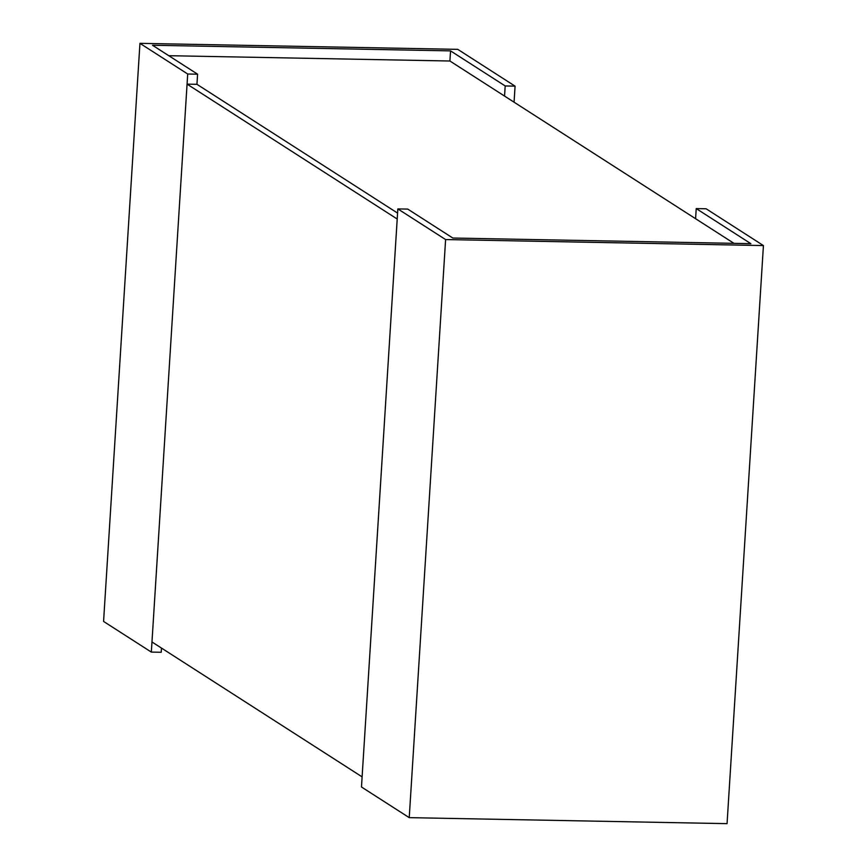 <?xml version="1.0" encoding="UTF-8"?>
<svg xmlns="http://www.w3.org/2000/svg" width="867" height="867" viewBox="0 0 867 867"><rect width="100%" height="100%" fill="white"/><g stroke="black" fill="none" stroke-linecap="round" stroke-linejoin="round"><path stroke-width="1.3" d="M733.97 243.345L449.908 61.004L168.762 55.694M187.066 84.121L397.216 219.026L362.113 776.875L151.974 641.97L187.066 84.121L196.95 84.316L397.585 213.098L196.95 84.316L197.589 74.194L152.505 45.257L450.547 50.882L505.19 85.952L515.074 86.147L457.765 49.354L139.945 43.35L103.574 621.433L151.335 652.092L187.705 74.009L197.589 74.194M161.49 648.082L161.219 652.277L151.335 652.092M514.066 102.187L515.074 86.147M504.551 96.074L505.19 85.952M449.908 61.004L450.547 50.882M139.945 43.35L187.705 74.009M445.605 239.563L763.426 245.567L727.055 823.65L409.235 817.646L361.474 786.987L397.845 208.904L445.605 239.563L409.235 817.646M695.594 218.712L696.223 208.589L750.865 243.67L452.823 238.035L407.739 209.088L397.845 208.904M763.426 245.567L706.117 208.774L696.223 208.589"/></g></svg>

